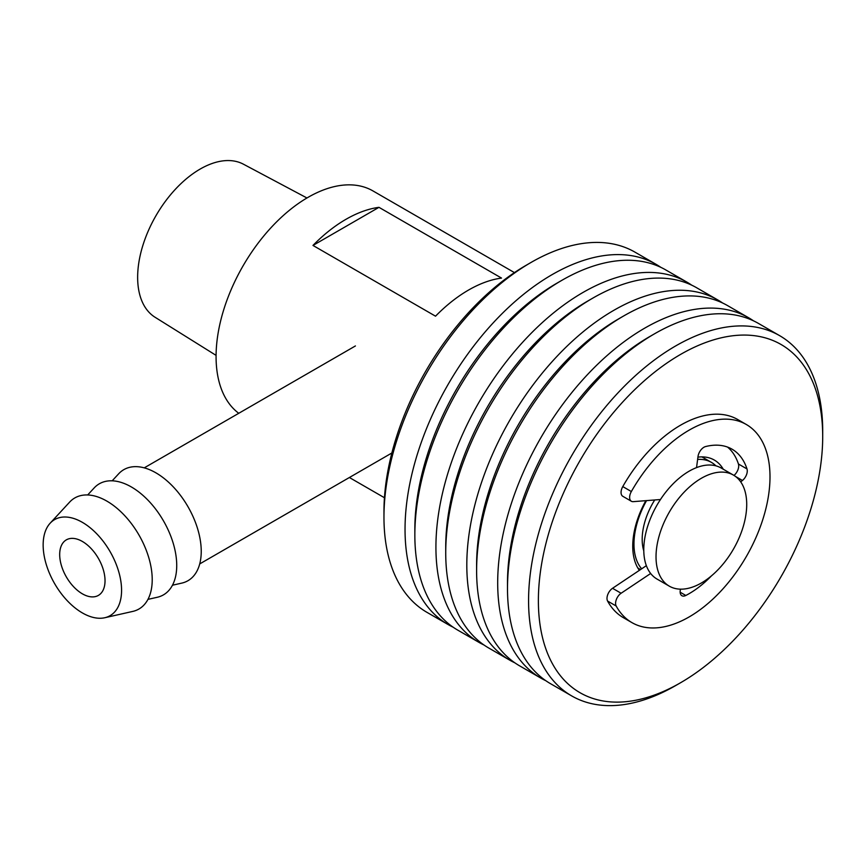 <?xml version="1.0" encoding="UTF-8"?>
<svg xmlns="http://www.w3.org/2000/svg" width="866" height="866" viewBox="0 0 866 866"><rect width="100%" height="100%" fill="white"/><g stroke="black" fill="none" stroke-linecap="round" stroke-linejoin="round"><path stroke-width="1.3" d="M643.784 550.873A52.512 30.321 -60 0 1 642.182 539.334A52.512 30.321 -60 0 1 654.718 499.963M641.663 568.81A64.127 37.022 -60 0 1 633.966 544.075A64.127 37.022 -60 0 1 646.556 500.613M697.628 459.424A64.127 37.022 -60 0 1 711.376 462.357A64.127 37.022 -60 0 1 715.901 465.843M656.027 556.806A64.127 37.022 -60 0 1 684.021 492.278A64.127 37.022 -60 0 1 733.437 475.098A64.127 37.022 -60 0 1 733.437 549.141A64.127 37.022 -60 0 1 669.31 586.163A64.127 37.022 -60 0 1 656.027 556.806M669.31 586.163L657.056 579.083A64.127 37.022 -60 0 1 643.774 549.737A64.127 37.022 -60 0 1 671.767 485.198A64.127 37.022 -60 0 1 721.183 468.019L733.437 475.098M538.381 600.679A201.042 116.076 120 0 0 680.546 682.754A201.042 116.076 120 0 0 822.7 436.529A201.042 116.076 120 0 0 680.535 354.443A201.042 116.076 120 0 0 538.381 600.679M645.852 500.667A67.591 39.024 120 0 0 632.743 546.197A67.591 39.024 120 0 0 639.346 570.358M723.283 469.231A67.591 39.024 120 0 0 714.331 460.062A67.591 39.024 120 0 0 697.92 457.151M660.877 267.367A207.981 120.071 120 0 0 656.092 264.336L635.016 252.168A207.981 120.071 120 0 0 531.02 262.463L526.127 265.299A201.042 116.076 120 0 0 383.963 511.525L383.963 517.186A207.981 120.071 120 0 0 427.035 612.392L448.123 624.559A207.981 120.071 120 0 0 453.135 627.19M531.02 262.463A207.981 120.071 120 0 0 383.963 517.186M656.092 264.336A207.981 120.071 120 0 0 495.828 320.052A207.981 120.071 120 0 0 405.039 529.353A207.981 120.071 120 0 0 448.123 624.559M691.761 285.195A207.981 120.071 120 0 0 686.976 282.164L665.9 269.997A207.981 120.071 120 0 0 561.904 280.303L557.011 283.128A201.042 116.076 120 0 0 414.846 529.353L414.846 535.015A207.981 120.071 120 0 0 457.919 630.221L479.006 642.388A207.981 120.071 120 0 0 484.018 645.018M561.904 280.303A207.981 120.071 120 0 0 414.846 535.015M686.976 282.164A207.981 120.071 120 0 0 526.712 337.881A207.981 120.071 120 0 0 435.923 547.182A207.981 120.071 120 0 0 479.006 642.388M722.645 303.024A207.981 120.071 120 0 0 717.86 299.993L696.784 287.826A207.981 120.071 120 0 0 592.788 298.131L587.884 300.957A201.042 116.076 120 0 0 445.73 547.182L445.73 552.844A207.981 120.071 120 0 0 488.803 648.049L509.879 660.228A207.981 120.071 120 0 0 514.902 662.858M592.788 298.131A207.981 120.071 120 0 0 445.73 552.844M717.86 299.993A207.981 120.071 120 0 0 557.596 355.71A207.981 120.071 120 0 0 466.806 565.011A207.981 120.071 120 0 0 509.879 660.228M753.528 320.853A207.981 120.071 120 0 0 748.744 317.822L727.667 305.655A207.981 120.071 120 0 0 623.672 315.96L618.768 318.785A201.042 116.076 120 0 0 476.614 565.011L476.614 570.672A207.981 120.071 120 0 0 519.687 665.889L540.763 678.056A207.981 120.071 120 0 0 545.786 680.687M623.672 315.96A207.981 120.071 120 0 0 476.614 570.672M748.744 317.822A207.981 120.071 120 0 0 588.479 373.549A207.981 120.071 120 0 0 497.69 582.84A207.981 120.071 120 0 0 540.763 678.056M822.7 436.529L822.7 430.867A207.981 120.071 120 0 0 779.627 335.651L758.551 323.483A207.981 120.071 120 0 0 654.555 333.789L649.652 336.614A201.042 116.076 120 0 0 507.498 582.84L507.498 588.501A207.981 120.071 120 0 0 550.57 683.718L571.647 695.885A207.981 120.071 120 0 0 675.642 685.58L680.546 682.754M654.555 333.789A207.981 120.071 120 0 0 507.498 588.501M779.627 335.651A207.981 120.071 120 0 0 619.363 391.378A207.981 120.071 120 0 0 528.574 600.679A207.981 120.071 120 0 0 571.647 695.885M650.658 573.487L621.106 593.242A8.498 4.904 120 0 0 616.17 606.005A114.388 66.043 120 0 0 631.92 622.611A114.388 66.043 120 0 0 746.308 556.578A114.388 66.043 120 0 0 746.308 424.492A114.388 66.043 120 0 0 631.346 491.542A8.498 4.904 120 0 0 631.39 501.273A8.498 4.904 120 0 0 633.252 501.652L660.466 499.52M631.39 501.273L622.816 496.315A8.498 4.904 -60 0 1 622.773 486.584L631.346 491.542M616.17 606.005L607.586 601.058A8.498 4.904 -60 0 1 612.533 588.295L621.106 593.242M607.586 601.058A114.388 66.043 120 0 0 623.347 617.664L631.92 622.611M746.308 424.492L737.735 419.534A114.388 66.043 120 0 0 622.773 486.584M696.535 467.618L698.018 456.458A8.498 4.904 -60 0 1 705.563 446.564A85.875 49.578 -60 0 1 732.051 449.183A85.875 49.578 -60 0 1 747.001 468.95A8.498 4.904 -60 0 1 742.454 480.468L740.711 481.875M727.548 447.083A85.875 49.578 -60 0 1 738.427 463.992L747.001 468.95M711.462 575.858A85.875 49.578 -60 0 1 685.818 595.472A8.498 4.904 -60 0 1 681.899 595.711A8.498 4.904 -60 0 1 680.221 590.644L680.416 589.161M646.361 565.671L612.533 588.295M733.989 475.423A8.498 4.904 120 0 0 738.427 463.992M312.972 245.435A129.987 75.05 -60 0 1 378.972 207.331L501.522 278.083A129.987 75.05 120 0 0 435.533 316.187L312.972 245.435L378.972 207.331M238.767 413.299A129.987 75.05 -60 0 1 245.219 262.214A129.987 75.05 -60 0 1 372.975 190.931L514.436 272.606M216.078 355.374L155.068 317.259A88.386 51.029 -60 0 1 155.945 215.731A88.386 51.029 -60 0 1 243.433 164.194L306.954 197.978M82.367 541.456A32.064 18.511 60 0 1 103.303 569.709A32.064 18.511 60 0 1 98.388 595.407A32.064 18.511 60 0 1 66.325 576.886A32.064 18.511 60 0 1 66.336 539.864A32.064 18.511 60 0 1 82.367 541.456M82.367 522.35A55.456 32.02 60 0 1 119.779 575.695A55.456 32.02 60 0 1 104.754 617.739A55.456 32.02 60 0 1 54.634 583.641A55.456 32.02 60 0 1 50.163 523.194A55.456 32.02 60 0 1 82.367 522.35M50.163 523.194L69.648 502.096A64.127 37.022 60 0 1 106.875 501.122A64.127 37.022 60 0 1 150.143 562.803A64.127 37.022 60 0 1 132.758 611.418L104.754 617.739M87.672 494.962L94.156 487.948A64.127 37.022 60 0 1 131.383 486.973A64.127 37.022 60 0 1 174.651 548.643A64.127 37.022 60 0 1 157.276 597.269L147.956 599.369M112.179 480.814L118.664 473.799A64.127 37.022 60 0 1 155.891 472.825A64.127 37.022 60 0 1 199.158 534.495A64.127 37.022 60 0 1 181.784 583.11L172.464 585.221M742.454 480.468L735.526 476.462M680.146 592.192L685.818 595.472M711.376 462.357L701.915 456.902M640.548 569.557L637.798 567.966M384.45 497.744L349.388 477.512M199.721 563.918L391.876 452.983M144.254 467.856L355.417 345.945"/></g></svg>
